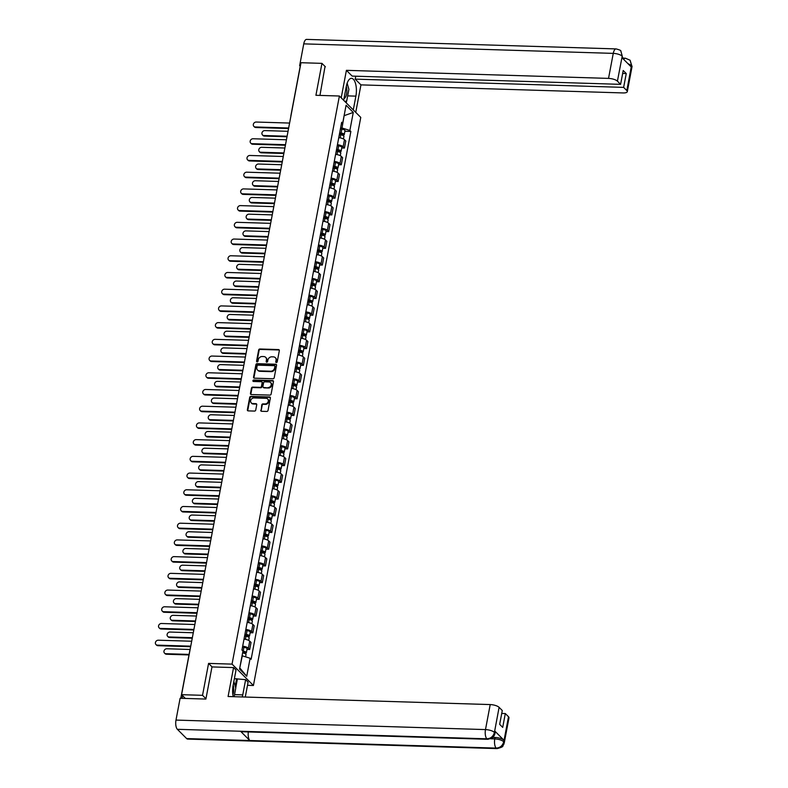 <?xml version="1.0" encoding="UTF-8"?>
<svg xmlns="http://www.w3.org/2000/svg" width="788" height="788" viewBox="0 0 788 788"><rect width="100%" height="100%" fill="white"/><g stroke="black" fill="none" stroke-linecap="round" stroke-linejoin="round"><path stroke-width="1.18" d="M276.352 362.539A0.798 0.68 -45 0 0 277.218 361.82L279.326 350.65A1.133 0.965 -45 0 0 278.499 349.567L259.892 348.995A1.133 0.965 -45 0 0 258.661 350.01L256.553 361.19A0.798 0.68 -45 0 0 258.001 361.229L258.267 359.781A3.625 3.083 -45 0 1 262.217 356.521L263.763 356.57A3.625 3.083 -45 0 1 265.694 357.368A3.625 3.083 -45 0 1 266.433 360.037L266.167 361.485A0.798 0.68 -45 0 0 267.605 361.525L267.881 360.077A3.625 3.083 -45 0 1 271.821 356.816L273.377 356.865A3.625 3.083 -45 0 1 275.298 357.663A3.625 3.083 -45 0 1 276.046 360.333L275.77 361.781A0.798 0.68 -45 0 0 276.352 362.539M260.749 410.213A1.133 0.965 -45 0 0 261.586 411.297L266.797 411.454A1.133 0.965 -45 0 0 268.028 410.44L270.373 398.029A1.133 0.965 -45 0 0 269.545 396.945L250.939 396.374A1.133 0.965 -45 0 0 249.707 397.388L247.363 409.799A1.133 0.965 -45 0 0 248.2 410.883L254.504 411.08A1.133 0.965 -45 0 0 255.736 410.055L256.74 404.746A1.133 0.965 -45 0 0 255.903 403.663L252.781 403.564A3.034 2.581 -45 0 1 253.844 397.94L266.088 398.314A3.034 2.581 -45 0 1 265.024 403.949L262.985 403.88A1.133 0.965 -45 0 0 261.754 404.904L261.173 410.637A1.133 0.965 -45 0 0 261.232 411.218M232.046 664.117L208.574 663.398L202.536 695.321L181.585 694.681L300.996 62.715L321.947 63.365L315.919 95.289L339.392 96.018L232.046 664.117L253.421 685.501L360.766 117.402L339.392 96.018M272.983 378.752A1.133 0.965 -45 0 0 274.214 377.728L276.558 365.317A1.133 0.965 -45 0 0 275.721 364.233L257.124 363.662A1.133 0.965 -45 0 0 255.893 364.686L253.549 377.097A1.133 0.965 -45 0 0 254.376 378.181L272.983 378.752M273.466 381.668L271.121 394.079A1.133 0.965 -45 0 1 269.89 395.103L251.293 394.532A1.133 0.965 -45 0 1 250.456 393.448L251.461 388.139A1.133 0.965 -45 0 1 252.692 387.115L260.237 387.351A1.133 0.965 -45 0 0 261.468 386.327L262.128 382.801A1.133 0.965 -45 0 0 261.301 381.717L253.441 381.481A0.798 0.68 -45 0 1 253.726 380.003L272.628 380.584A1.133 0.965 -45 0 1 273.466 381.668M247.491 685.314L253.421 685.501M202.536 695.321L205.963 698.749M181.585 694.681L185.347 698.434M291.008 115.619A2.305 0.758 10.7 0 1 290.939 115.363L300.11 66.832A2.305 0.758 10.7 0 1 300.258 66.616M325.365 66.783L321.947 63.365M337.431 144.716A5.309 1.743 10.7 0 1 343.144 146.755L344.484 139.683A5.309 1.743 -169.3 0 0 338.771 137.654M344.484 139.683L345.784 140.993L344.445 148.065L341.736 147.977M343.144 146.755L344.445 148.065M338.584 164.692L341.293 164.781L342.622 157.708L341.322 156.398A5.309 1.743 -169.3 0 0 335.609 154.369M334.27 161.432A5.309 1.743 10.7 0 1 339.983 163.471L341.293 164.781M335.422 181.407L338.131 181.496L339.47 174.424L338.16 173.114A5.309 1.743 -169.3 0 0 332.447 171.075M331.118 178.147A5.309 1.743 10.7 0 1 336.831 180.186L338.131 181.496M332.26 198.123L334.969 198.212L336.309 191.139L335.008 189.829A5.309 1.743 -169.3 0 0 329.295 187.79M327.956 194.863A5.309 1.743 10.7 0 1 333.669 196.901L334.969 198.212M329.108 214.838L331.817 214.927L333.147 207.855L331.846 206.545A5.309 1.743 -169.3 0 0 326.134 204.506M324.804 211.578A5.309 1.743 10.7 0 1 330.507 213.617L331.817 214.927M325.946 231.554L328.655 231.642L329.995 224.57L328.685 223.26A5.309 1.743 -169.3 0 0 322.981 221.221M321.642 228.293A5.309 1.743 10.7 0 1 327.355 230.332L328.655 231.642M322.784 248.269L325.503 248.358L326.833 241.286L325.533 239.976A5.309 1.743 -169.3 0 0 319.82 237.937M318.48 245.009A5.309 1.743 10.7 0 1 324.193 247.048L325.503 248.358M319.632 264.985L322.341 265.073L323.681 258.001L322.371 256.691A5.309 1.743 -169.3 0 0 316.658 254.652M315.328 261.724A5.309 1.743 10.7 0 1 321.041 263.763L322.341 265.073M316.471 281.7L319.179 281.789L320.519 274.716L319.219 273.406A5.309 1.743 -169.3 0 0 313.506 271.368M312.166 278.44A5.309 1.743 10.7 0 1 317.879 280.479L319.179 281.789M313.309 298.416L316.027 298.504L317.357 291.432L316.057 290.122A5.309 1.743 -169.3 0 0 310.344 288.083M309.004 295.155A5.309 1.743 10.7 0 1 314.717 297.194L316.027 298.504M310.157 315.131L312.866 315.21L314.205 308.147L312.895 306.837A5.309 1.743 -169.3 0 0 307.182 304.798M305.852 311.871A5.309 1.743 10.7 0 1 311.565 313.91L312.866 315.21M306.995 331.846L309.704 331.925L311.043 324.863L309.743 323.553A5.309 1.743 -169.3 0 0 304.03 321.514M302.69 328.586A5.309 1.743 10.7 0 1 308.404 330.625L309.704 331.925M303.833 348.562L306.552 348.641L307.881 341.568L306.581 340.268A5.309 1.743 -169.3 0 0 300.868 338.229M299.529 345.302A5.309 1.743 10.7 0 1 305.242 347.341L306.552 348.641M300.681 365.277L303.39 365.356L304.729 358.284L303.419 356.984A5.309 1.743 -169.3 0 0 297.706 354.945M296.377 362.017A5.309 1.743 10.7 0 1 302.09 364.056L303.39 365.356M297.519 381.993L300.228 382.072L301.568 374.999L300.267 373.699A5.309 1.743 -169.3 0 0 294.554 371.66M293.215 378.733A5.309 1.743 10.7 0 1 298.928 380.771L300.228 382.072M294.367 398.708L297.076 398.787L298.406 391.715L297.106 390.415A5.309 1.743 -169.3 0 0 291.393 388.376M290.053 395.448A5.309 1.743 10.7 0 1 295.766 397.487L297.076 398.787M291.205 415.424L293.914 415.503L295.254 408.43L293.944 407.13A5.309 1.743 -169.3 0 0 288.231 405.091M286.901 412.163A5.309 1.743 10.7 0 1 292.614 414.202L293.914 415.503M288.044 432.139L290.752 432.218L292.092 425.146L290.792 423.846A5.309 1.743 -169.3 0 0 285.079 421.807M283.739 428.879A5.309 1.743 10.7 0 1 289.452 430.918L290.752 432.218M284.892 448.855L287.6 448.933L288.93 441.861L287.63 440.561A5.309 1.743 -169.3 0 0 281.917 438.522M280.577 445.594A5.309 1.743 10.7 0 1 286.29 447.633L287.6 448.933M281.73 465.57L284.438 465.649L285.778 458.577L284.468 457.276A5.309 1.743 -169.3 0 0 278.755 455.237M277.425 462.31A5.309 1.743 10.7 0 1 283.138 464.349L284.438 465.649M278.568 482.286L281.277 482.364L282.616 475.292L281.316 473.992A5.309 1.743 -169.3 0 0 275.603 471.953M274.263 479.025A5.309 1.743 10.7 0 1 279.976 481.064L281.277 482.364M275.416 499.001L278.125 499.08L279.464 492.007L278.154 490.707A5.309 1.743 -169.3 0 0 272.441 488.668M271.111 495.741A5.309 1.743 10.7 0 1 276.815 497.78L278.125 499.08M272.254 515.716L274.963 515.795L276.302 508.723L274.992 507.423A5.309 1.743 -169.3 0 0 269.289 505.384M267.95 512.456A5.309 1.743 10.7 0 1 273.663 514.495L274.963 515.795M269.092 532.432L271.811 532.511L273.141 525.438L271.84 524.138A5.309 1.743 -169.3 0 0 266.127 522.099M264.788 529.172A5.309 1.743 10.7 0 1 270.501 531.21L271.811 532.511M265.94 549.147L268.649 549.226L269.989 542.154L268.678 540.854A5.309 1.743 -169.3 0 0 262.965 538.815M261.636 545.887A5.309 1.743 10.7 0 1 267.349 547.926L268.649 549.226M262.778 565.863L265.487 565.942L266.827 558.869L265.526 557.569A5.309 1.743 -169.3 0 0 259.813 555.53M258.474 562.602A5.309 1.743 10.7 0 1 264.187 564.641L265.487 565.942M259.616 582.578L262.335 582.657L263.665 575.585L262.365 574.285A5.309 1.743 -169.3 0 0 256.652 572.246M255.312 579.318A5.309 1.743 10.7 0 1 261.025 581.357L262.335 582.657M256.464 599.294L259.173 599.372L260.513 592.3L259.203 591A5.309 1.743 -169.3 0 0 253.49 588.961M252.16 596.033A5.309 1.743 10.7 0 1 257.873 598.072L259.173 599.372M253.303 616.009L256.011 616.088L257.351 609.016L256.051 607.715A5.309 1.743 -169.3 0 0 250.338 605.676M248.998 612.749A5.309 1.743 10.7 0 1 254.711 614.788L256.011 616.088M250.141 632.725L252.859 632.803L254.189 625.731L252.889 624.431A5.309 1.743 -169.3 0 0 247.176 622.392M245.836 629.464A5.309 1.743 10.7 0 1 251.549 631.503L252.859 632.803M246.989 649.44L249.697 649.519L251.037 642.447L249.727 641.146A5.309 1.743 -169.3 0 0 244.014 639.107M242.684 646.18A5.309 1.743 10.7 0 1 248.397 648.219L249.697 649.519M340.603 127.961L342.022 128.001L344.149 115.481M344.12 115.678L353.27 112.438L349.862 130.444L342.022 128.001M341.322 124.12L342.681 123.253L346.08 105.257L353.27 112.438M239.759 667.948L242.29 655.823L250.131 658.256L251.136 659.26L350.867 131.448L349.862 130.444M250.131 658.256L246.733 676.262L239.552 669.071L242.95 651.075L241.946 650.07L341.677 122.248L342.681 123.253M208.574 663.398L212.1 666.924M242.596 652.966L242.054 655.813M344.898 131.261L350.867 131.448M239.956 668.145L246.733 676.262M276.204 362.51A0.798 0.68 -45 0 1 276.204 362.204L276.47 360.756A3.625 3.083 -45 0 0 275.731 358.097A3.625 3.083 -45 0 0 275.505 357.89M265.891 357.594A3.625 3.083 -45 0 1 266.117 357.801A3.625 3.083 -45 0 1 266.866 360.461L266.59 361.909A0.798 0.68 -45 0 0 266.6 362.214M279.267 350.069A1.133 0.965 -45 0 0 278.922 349.99L260.326 349.419A1.133 0.965 -45 0 0 259.094 350.433L256.977 361.613A0.798 0.68 -45 0 0 256.986 361.919M276.499 364.736A1.133 0.965 -45 0 0 276.155 364.657L257.548 364.086A1.133 0.965 -45 0 0 256.317 365.11L253.972 377.521A1.133 0.965 -45 0 0 254.031 378.102M274.894 366.43A0.798 0.68 -45 0 0 274.313 365.671L257.981 365.169A0.798 0.68 -45 0 0 257.115 365.888L256.829 367.405A3.625 3.083 -45 0 0 257.577 370.074A3.625 3.083 -45 0 0 259.498 370.872L270.658 371.217A3.625 3.083 -45 0 0 274.608 367.957L274.894 366.43L275.317 366.853A0.798 0.68 -45 0 0 274.884 366.125M257.804 370.271A3.625 3.083 -45 0 0 258.001 370.498A3.625 3.083 -45 0 0 259.932 371.306L259.498 370.872M275.317 366.853L275.032 368.38A3.625 3.083 -45 0 1 271.092 371.65L259.932 371.306M262.069 382.229A1.133 0.965 -45 0 1 262.562 383.234L261.892 386.76A1.133 0.965 -45 0 1 260.661 387.775L253.115 387.548A1.133 0.965 -45 0 0 251.884 388.563L250.879 393.872A1.133 0.965 -45 0 0 250.939 394.453M273.406 381.096A1.133 0.965 -45 0 0 273.062 381.018L254.15 380.437A0.798 0.68 -45 0 0 253.293 381.461M268.058 387.588A3.034 2.581 -45 0 0 269.122 381.963L264.807 381.825A1.133 0.965 -45 0 0 263.576 382.85L262.916 386.376A1.133 0.965 -45 0 0 263.744 387.46L268.491 388.011A3.034 2.581 -45 0 0 270.934 382.86M263.399 387.381A1.133 0.965 -45 0 0 264.177 387.883L263.744 387.46M268.491 388.011L264.177 387.883M267.9 399.221A3.034 2.581 -45 0 1 265.448 404.372L263.409 404.313A1.133 0.965 -45 0 0 262.177 405.327L261.173 410.637M251.392 403.092A3.034 2.581 -45 0 0 253.204 403.998L252.781 403.564M256.681 404.165A1.133 0.965 -45 0 0 256.336 404.096L253.204 403.998M270.314 397.447A1.133 0.965 -45 0 0 269.969 397.369L251.372 396.797A1.133 0.965 -45 0 0 250.141 397.822L247.796 410.233A1.133 0.965 -45 0 0 247.856 410.804M339.332 134.64L340.761 134.827A2.886 0.946 10.7 0 1 343.932 136.373L343.44 138.964M339.589 133.31L342.8 134.275L341.854 135.034M288.044 131.31L264.768 130.591A2.65 2.265 -45 0 0 263.832 135.516L287.108 136.235M339.677 132.817L341.106 133.005A2.886 0.946 10.7 0 1 344.277 134.551A2.886 0.946 10.7 0 1 342.514 135.083L342.484 135.231M340.406 128.966L341.834 129.143A2.886 0.946 10.7 0 1 345.006 130.69L344.277 134.551M287.009 136.767L264.394 136.078A2.65 2.265 135 0 1 262.975 135.487L262.424 134.935M342.11 133.724L342.514 135.083M288.566 128.533L255.844 127.518A2.65 2.265 135 0 1 254.425 126.937L253.874 126.376A2.65 2.265 -45 0 0 255.282 126.967L288.664 127.991M289.6 123.066L256.218 122.041A2.65 2.265 -45 0 0 253.874 126.376M336.18 151.355L337.599 151.542A2.886 0.946 10.7 0 1 340.771 153.089L340.278 155.679M336.427 150.025L339.648 150.991L338.702 151.749M284.882 148.026L261.606 147.307A2.65 2.265 -45 0 0 260.68 152.232L283.946 152.951M336.525 149.533L337.944 149.72A2.886 0.946 10.7 0 1 341.115 151.266A2.886 0.946 10.7 0 1 339.352 151.798L339.323 151.946M337.254 145.681L338.673 145.859A2.886 0.946 10.7 0 1 341.844 147.405L341.115 151.266M283.847 153.483L261.232 152.793A2.65 2.265 135 0 1 259.823 152.202L259.262 151.651M338.948 150.439L339.352 151.798M333.019 168.071L334.437 168.258A2.886 0.946 10.7 0 1 337.619 169.804L337.126 172.395M333.275 166.741L336.486 167.696L335.54 168.465M281.72 164.741L258.444 164.022A2.65 2.265 -45 0 0 257.518 168.947L280.794 169.666M333.363 166.248L334.782 166.435A2.886 0.946 10.7 0 1 337.963 167.982A2.886 0.946 10.7 0 1 336.19 168.514L336.161 168.662M334.092 162.397L335.511 162.574A2.886 0.946 10.7 0 1 338.692 164.121L337.963 167.982M280.686 170.198L258.07 169.509A2.65 2.265 135 0 1 256.661 168.918L256.11 168.366M335.786 167.154L336.19 168.514M347.666 95.88L355.89 96.136A12.982 5.309 91.8 0 0 351.478 78.347A12.982 5.309 91.8 0 0 346.267 86.513L343.666 100.293M355.89 96.136L353.29 109.916M355.743 112.369L360.943 84.877L355.191 79.125L623.633 87.379L626.824 90.571L631.533 65.345L631.168 66.891L621.978 57.691L622.234 56.046L617.418 81.154A6.925 2.265 -169.3 0 0 608.533 78.396L613.261 53.377L303.754 43.862L299.637 65.67L300.435 65.69M355.743 76.2L355.191 79.125M622.658 73.451L626.253 73.56L623.21 70.526L620.599 84.346L352.157 76.091L346.405 70.339L608.533 78.396M341.214 97.83L346.405 70.339M360.943 84.877L623.072 92.935A6.925 2.265 -169.3 0 0 627.307 91.654A6.925 2.265 -169.3 0 0 626.824 90.571M303.754 43.862A7.102 2.906 -88.2 0 1 306.601 39.4L616.108 48.915A7.102 2.906 -88.2 0 0 613.261 53.377A6.925 2.265 10.7 0 1 622.146 56.135M300.317 66.35L299.637 65.67M620.599 84.346L617.418 81.154M626.253 73.56L623.633 87.379M325.04 66.448L319.958 95.417M347.597 84.897A12.982 5.309 91.8 0 0 347.173 83.134M346.621 100.923L346.257 102.873M345.568 102.194L345.755 101.228M627.888 63.601L631.444 65.443M623.712 59.435A7.102 2.906 -88.2 0 1 625.406 58.214L630.095 60.233L631.533 65.335M616.108 48.915C619.447 49.811 621.013 50.481 620.806 50.934L622.234 56.046M487.88 739.302A7.102 2.906 -88.2 0 1 486.876 738.809C490.796 738.553 493.298 736.475 494.381 732.564L494.962 733.549L494.322 735.45C492.431 736.613 496.312 737.036 487.88 739.302L241.542 731.727A7.102 2.906 -88.2 0 1 240.537 731.244L177.369 729.304A7.102 2.906 -88.2 0 1 175.99 720.084L180.107 698.276L205.895 699.064L211.972 666.924L233.553 667.584L236.016 670.046L233.14 685.264A12.982 5.309 91.8 0 0 233.209 696.671M242.271 696.956A12.982 5.309 91.8 0 0 242.753 694.888L245.629 679.67L248.092 682.132L245.275 697.045M233.553 667.584L228.087 696.513L490.215 704.57A6.925 2.265 10.7 0 1 499.099 707.338L502.281 710.52L499.671 724.339L502.705 727.383L505.315 713.554L508.506 716.745A6.925 2.265 10.7 0 1 508.989 717.838L504.261 742.857A6.925 2.265 -169.3 0 0 503.778 741.764L508.506 716.745M234.381 678.655L245.629 679.67M504.261 742.857L503.621 744.768C501.739 745.911 505.6 746.335 497.179 748.6L187.672 739.085A7.102 2.906 -88.2 0 1 186.648 738.583L249.816 740.523A7.102 2.906 -88.2 0 1 248.348 731.934M177.369 729.304L186.648 738.583M175.99 720.084L485.487 729.59A7.102 2.906 -88.2 0 0 486.876 738.819L240.537 731.244L249.816 740.523L496.154 748.098C500.065 747.851 502.577 745.773 503.68 741.863L503.778 741.764M492.894 737.381L495.061 737.45A6.925 2.265 10.7 0 1 503.946 740.208L494.756 731.018A6.925 2.265 10.7 0 1 495.238 732.111L494.962 733.549M505.315 713.554L501.729 713.445M237.316 679.414L235.72 687.875M235.218 686.2L236.627 678.724M347.114 83.282L348.907 89.32L346.72 100.884L344.898 101.524M344.001 98.549A7.506 3.063 91.8 0 0 346.592 93.88A7.506 3.063 91.8 0 0 346.306 86.325M233.839 681.551L235.77 688.062L234.144 696.7M232.874 694.77A7.506 3.063 91.8 0 0 233.169 685.077M285.404 145.248L252.682 144.234A2.65 2.265 135 0 1 251.273 143.652L250.712 143.091A2.65 2.265 -45 0 0 252.121 143.682L285.512 144.706M286.438 139.781L253.056 138.757A2.65 2.265 -45 0 0 250.712 143.091M282.252 161.964L249.52 160.949A2.65 2.265 135 0 1 248.112 160.368L247.55 159.806A2.65 2.265 -45 0 0 248.969 160.397L282.35 161.422M283.276 156.497L249.894 155.472A2.65 2.265 -45 0 0 247.55 159.806M329.857 184.786L331.285 184.973A2.886 0.946 10.7 0 1 334.457 186.52L333.964 189.11M330.113 183.456L333.324 184.412L332.378 185.18M278.568 181.457L255.292 180.738A2.65 2.265 -45 0 0 254.357 185.663L277.632 186.382M330.202 182.964L331.63 183.151A2.886 0.946 10.7 0 1 334.801 184.697A2.886 0.946 10.7 0 1 333.038 185.229L333.009 185.377M330.93 179.112L332.359 179.29A2.886 0.946 10.7 0 1 335.53 180.836L334.801 184.697M277.534 186.914L254.918 186.224A2.65 2.265 135 0 1 253.5 185.633L252.948 185.082M332.635 183.87L333.038 185.229M326.705 201.501L328.123 201.689A2.886 0.946 10.7 0 1 331.295 203.235L330.812 205.826M326.951 200.172L330.172 201.127L329.226 201.895M275.406 198.172L252.13 197.453A2.65 2.265 -45 0 0 251.205 202.378L274.47 203.097M327.05 199.679L328.468 199.866A2.886 0.946 10.7 0 1 331.64 201.413A2.886 0.946 10.7 0 1 329.876 201.945L329.847 202.092M327.778 195.828L329.197 196.005A2.886 0.946 10.7 0 1 332.369 197.552L331.64 201.413M274.372 203.629L251.756 202.94A2.65 2.265 135 0 1 250.348 202.349L249.786 201.797M329.473 200.585L329.876 201.945M323.543 218.217L324.961 218.404A2.886 0.946 10.7 0 1 328.143 219.951L327.65 222.541M323.799 216.887L327.01 217.843L326.065 218.611M272.244 214.888L248.978 214.169A2.65 2.265 -45 0 0 248.043 219.094L271.318 219.813M323.888 216.395L325.306 216.582A2.886 0.946 10.7 0 1 328.488 218.128A2.886 0.946 10.7 0 1 326.715 218.66L326.685 218.808M324.617 212.543L326.035 212.721A2.886 0.946 10.7 0 1 329.217 214.267L328.488 218.128M271.22 220.344L248.594 219.655A2.65 2.265 135 0 1 247.186 219.064L246.634 218.512M326.311 217.301L326.715 218.66M279.09 178.669L246.368 177.664A2.65 2.265 135 0 1 244.95 177.083L244.398 176.522A2.65 2.265 -45 0 0 245.807 177.113L279.188 178.137M280.124 173.212L246.743 172.188A2.65 2.265 -45 0 0 244.398 176.522M275.928 195.385L243.206 194.38A2.65 2.265 135 0 1 241.798 193.799L241.236 193.237A2.65 2.265 -45 0 0 242.645 193.828L276.036 194.853M276.962 189.928L243.581 188.903A2.65 2.265 -45 0 0 241.236 193.237M272.776 212.1L240.044 211.095A2.65 2.265 135 0 1 238.636 210.514L238.084 209.953A2.65 2.265 -45 0 0 239.493 210.544L272.875 211.568M273.8 206.643L240.419 205.609A2.65 2.265 -45 0 0 238.084 209.953M320.391 234.932L321.809 235.119A2.886 0.946 10.7 0 1 324.981 236.666L324.489 239.256M320.637 233.603L323.848 234.558L322.903 235.326M269.092 231.593L245.817 230.884A2.65 2.265 -45 0 0 244.881 235.809L268.156 236.528M320.726 233.11L322.154 233.297A2.886 0.946 10.7 0 1 325.326 234.844A2.886 0.946 10.7 0 1 323.563 235.376L323.533 235.523M321.455 229.259L322.883 229.436A2.886 0.946 10.7 0 1 326.055 230.982L325.326 234.844M268.058 237.06L245.442 236.37A2.65 2.265 135 0 1 244.024 235.779L243.472 235.228M323.159 234.016L323.563 235.376M269.614 228.816L236.892 227.811A2.65 2.265 135 0 1 235.474 227.23L234.922 226.668A2.65 2.265 -45 0 0 236.331 227.259L269.713 228.284M270.648 223.359L237.267 222.324A2.65 2.265 -45 0 0 234.922 226.668M317.229 251.648L318.647 251.835A2.886 0.946 10.7 0 1 321.819 253.381L321.337 255.972M317.475 250.318L320.696 251.273L319.751 252.042M265.93 248.309L242.655 247.599A2.65 2.265 -45 0 0 241.729 252.524L265.004 253.244M317.574 249.826L318.992 250.013A2.886 0.946 10.7 0 1 322.164 251.559A2.886 0.946 10.7 0 1 320.401 252.091L320.371 252.239M318.303 245.974L319.721 246.151A2.886 0.946 10.7 0 1 322.893 247.698L322.164 251.559M264.896 253.775L242.28 253.086A2.65 2.265 135 0 1 240.872 252.495L240.31 251.943M319.997 250.732L320.401 252.091M266.452 245.531L233.731 244.526A2.65 2.265 135 0 1 232.322 243.945L231.761 243.384A2.65 2.265 -45 0 0 233.179 243.975L266.561 244.999M267.487 240.074L234.105 239.04A2.65 2.265 -45 0 0 231.761 243.384M314.067 268.363L315.486 268.55A2.886 0.946 10.7 0 1 318.667 270.097L318.175 272.687M314.323 267.034L317.534 267.989L316.589 268.757M262.768 265.024L239.503 264.315A2.65 2.265 -45 0 0 238.567 269.24L261.843 269.959M314.412 266.541L315.83 266.728A2.886 0.946 10.7 0 1 319.012 268.275A2.886 0.946 10.7 0 1 317.239 268.806L317.219 268.954M315.141 262.69L316.559 262.867A2.886 0.946 10.7 0 1 319.741 264.413L319.012 268.275M261.744 270.491L239.119 269.801A2.65 2.265 135 0 1 237.71 269.21L237.158 268.659M316.835 267.447L317.239 268.806M263.3 262.246L230.569 261.242A2.65 2.265 135 0 1 229.16 260.661L228.609 260.099A2.65 2.265 -45 0 0 230.017 260.69L263.399 261.714M264.335 256.789L230.943 255.755A2.65 2.265 -45 0 0 228.609 260.099M310.915 285.079L312.334 285.266A2.886 0.946 10.7 0 1 315.505 286.812L315.013 289.403M311.161 283.749L314.373 284.704L313.427 285.473M259.616 281.74L236.341 281.03A2.65 2.265 -45 0 0 235.405 285.955L258.681 286.674M311.26 283.256L312.678 283.444A2.886 0.946 10.7 0 1 315.85 284.99A2.886 0.946 10.7 0 1 314.087 285.522L314.057 285.67M311.989 279.405L313.407 279.582A2.886 0.946 10.7 0 1 316.579 281.129L315.85 284.99M258.582 287.206L235.967 286.517A2.65 2.265 135 0 1 234.558 285.926L233.997 285.374M313.683 284.163L314.087 285.522M260.139 278.962L227.417 277.957A2.65 2.265 135 0 1 225.998 277.376L225.447 276.815A2.65 2.265 -45 0 0 226.855 277.406L260.237 278.43M261.173 273.505L227.791 272.471A2.65 2.265 -45 0 0 225.447 276.815M307.753 301.794L309.172 301.981A2.886 0.946 10.7 0 1 312.344 303.528L311.861 306.118M308 300.464L311.221 301.42L310.275 302.188M256.455 298.455L233.179 297.746A2.65 2.265 -45 0 0 232.253 302.671L255.529 303.39M308.098 299.972L309.517 300.159A2.886 0.946 10.7 0 1 312.688 301.706A2.886 0.946 10.7 0 1 310.925 302.237L310.896 302.385M308.827 296.121L310.245 296.298A2.886 0.946 10.7 0 1 313.417 297.844L312.688 301.706M255.42 303.922L232.805 303.232A2.65 2.265 135 0 1 231.396 302.641L230.835 302.08M310.521 300.878L310.925 302.237M304.592 318.51L306.02 318.697A2.886 0.946 10.7 0 1 309.191 320.233L308.699 322.834M304.848 317.18L308.059 318.135L307.113 318.904M253.293 315.17L230.027 314.461A2.65 2.265 -45 0 0 229.091 319.386L252.367 320.105M304.936 316.687L306.365 316.875A2.886 0.946 10.7 0 1 309.536 318.421A2.886 0.946 10.7 0 1 307.763 318.953L307.744 319.101M305.665 312.836L307.084 313.013A2.886 0.946 10.7 0 1 310.265 314.56L309.536 318.421M252.268 320.637L229.653 319.948A2.65 2.265 135 0 1 228.234 319.357L227.683 318.795M307.359 317.594L307.763 318.953M301.44 335.225L302.858 335.412A2.886 0.946 10.7 0 1 306.03 336.949L305.537 339.549M301.686 333.895L304.897 334.851L303.961 335.619M250.141 331.886L226.865 331.177A2.65 2.265 -45 0 0 225.929 336.102L249.205 336.821M301.784 333.403L303.203 333.59A2.886 0.946 10.7 0 1 306.374 335.136A2.886 0.946 10.7 0 1 304.611 335.668L304.582 335.816M302.513 329.551L303.932 329.729A2.886 0.946 10.7 0 1 307.103 331.275L306.374 335.136M249.107 337.353L226.491 336.663A2.65 2.265 135 0 1 225.082 336.072L224.521 335.511M304.207 334.309L304.611 335.668M298.278 351.94L299.696 352.118A2.886 0.946 10.7 0 1 302.868 353.664L302.385 356.265M298.534 350.611L301.745 351.566L300.799 352.334M246.979 348.601L223.703 347.892A2.65 2.265 -45 0 0 222.777 352.817L246.053 353.536M298.622 350.118L300.041 350.305A2.886 0.946 10.7 0 1 303.213 351.852A2.886 0.946 10.7 0 1 301.449 352.384L301.42 352.531M299.351 346.267L300.77 346.444A2.886 0.946 10.7 0 1 303.941 347.991L303.213 351.852M245.945 354.068L223.329 353.379A2.65 2.265 135 0 1 221.921 352.788L221.369 352.226M301.046 351.024L301.449 352.384M295.116 368.656L296.544 368.833A2.886 0.946 10.7 0 1 299.716 370.38L299.223 372.98M295.372 367.326L298.583 368.282L297.637 369.05M243.827 365.317L220.551 364.608A2.65 2.265 -45 0 0 219.616 369.533L242.891 370.252M295.461 366.834L296.889 367.021A2.886 0.946 10.7 0 1 300.061 368.557A2.886 0.946 10.7 0 1 298.288 369.099L298.268 369.247M296.19 362.982L297.618 363.16A2.886 0.946 10.7 0 1 300.789 364.706L300.061 368.557M242.793 370.784L220.177 370.084A2.65 2.265 135 0 1 218.759 369.503L218.207 368.942M297.884 367.74L298.288 369.099M291.964 385.371L293.382 385.549A2.886 0.946 10.7 0 1 296.554 387.095L296.061 389.696M292.21 384.042L295.421 384.997L294.485 385.765M240.665 382.032L217.389 381.323A2.65 2.265 -45 0 0 216.464 386.248L239.729 386.967M292.309 383.549L293.727 383.736A2.886 0.946 10.7 0 1 296.899 385.273A2.886 0.946 10.7 0 1 295.136 385.815L295.106 385.962M293.038 379.698L294.456 379.875A2.886 0.946 10.7 0 1 297.628 381.422L296.899 385.273M239.631 387.499L217.015 386.8A2.65 2.265 135 0 1 215.607 386.219L215.045 385.657M294.732 384.455L295.136 385.815M256.977 295.677L224.255 294.673A2.65 2.265 135 0 1 222.846 294.091L222.285 293.53A2.65 2.265 -45 0 0 223.703 294.121L257.085 295.145M258.011 290.22L224.629 289.186A2.65 2.265 -45 0 0 222.285 293.53M253.825 312.393L221.093 311.388A2.65 2.265 135 0 1 219.685 310.807L219.133 310.245A2.65 2.265 -45 0 0 220.542 310.836L253.923 311.861M254.859 306.936L221.477 305.902A2.65 2.265 -45 0 0 219.133 310.245M250.663 329.108L217.941 328.103A2.65 2.265 135 0 1 216.523 327.512L215.971 326.961A2.65 2.265 -45 0 0 217.38 327.552L250.761 328.576M251.697 323.641L218.315 322.617A2.65 2.265 -45 0 0 215.971 326.961M247.501 345.824L214.779 344.819A2.65 2.265 135 0 1 213.371 344.228L212.809 343.676A2.65 2.265 -45 0 0 214.228 344.267L247.609 345.292M248.535 340.357L215.154 339.332A2.65 2.265 -45 0 0 212.809 343.676M244.349 362.539L211.617 361.534A2.65 2.265 135 0 1 210.209 360.943L209.657 360.392A2.65 2.265 -45 0 0 211.066 360.983L244.447 362.007M245.383 357.072L212.002 356.048A2.65 2.265 -45 0 0 209.657 360.392M241.187 379.255L208.465 378.25A2.65 2.265 135 0 1 207.047 377.659L206.495 377.107A2.65 2.265 -45 0 0 207.904 377.698L241.286 378.723M242.221 373.788L208.84 372.763A2.65 2.265 -45 0 0 206.495 377.107M288.802 402.087L290.22 402.264A2.886 0.946 10.7 0 1 293.402 403.811L292.909 406.411M289.058 400.757L292.269 401.713L291.324 402.481M237.503 398.748L214.228 398.038A2.65 2.265 -45 0 0 213.302 402.964L236.577 403.683M289.147 400.265L290.565 400.442A2.886 0.946 10.7 0 1 293.737 401.988A2.886 0.946 10.7 0 1 291.974 402.53L291.944 402.668M289.876 396.403L291.294 396.591A2.886 0.946 10.7 0 1 294.466 398.137L293.737 401.988M236.469 404.214L213.853 403.515A2.65 2.265 135 0 1 212.445 402.934L211.893 402.373M291.57 401.171L291.974 402.53M238.035 395.97L205.304 394.965A2.65 2.265 135 0 1 203.895 394.374L203.334 393.823A2.65 2.265 -45 0 0 204.752 394.414L238.134 395.438M239.059 390.503L205.678 389.479A2.65 2.265 -45 0 0 203.334 393.823M285.64 418.802L287.068 418.98A2.886 0.946 10.7 0 1 290.24 420.526L289.748 423.126M285.896 417.473L289.107 418.428L288.162 419.196M234.351 415.463L211.076 414.754A2.65 2.265 -45 0 0 210.14 419.679L233.415 420.398M285.985 416.98L287.413 417.157A2.886 0.946 10.7 0 1 290.585 418.704A2.886 0.946 10.7 0 1 288.822 419.246L288.792 419.383M286.714 413.119L288.142 413.306A2.886 0.946 10.7 0 1 291.314 414.852L290.585 418.704M233.317 420.93L210.701 420.231A2.65 2.265 135 0 1 209.283 419.649L208.731 419.088M288.418 417.886L288.822 419.246M234.873 412.685L202.152 411.681A2.65 2.265 135 0 1 200.733 411.09L200.182 410.538A2.65 2.265 -45 0 0 201.59 411.129L234.972 412.154M235.907 407.219L202.526 406.194A2.65 2.265 -45 0 0 200.182 410.538M282.488 435.518L283.907 435.695A2.886 0.946 10.7 0 1 287.078 437.241L286.586 439.842M282.734 434.188L285.955 435.143L285.01 435.912M231.189 432.179L207.914 431.469A2.65 2.265 -45 0 0 206.988 436.394L230.254 437.113M282.833 433.695L284.251 433.873A2.886 0.946 10.7 0 1 287.423 435.419A2.886 0.946 10.7 0 1 285.66 435.961L285.63 436.099M283.562 429.834L284.98 430.021A2.886 0.946 10.7 0 1 288.152 431.568L287.423 435.419M230.155 437.645L207.539 436.946A2.65 2.265 135 0 1 206.131 436.365L205.569 435.803M285.256 434.592L285.66 435.961M231.711 429.401L198.99 428.396A2.65 2.265 135 0 1 197.581 427.805L197.02 427.254A2.65 2.265 -45 0 0 198.428 427.845L231.82 428.869M232.746 423.934L199.364 422.91A2.65 2.265 -45 0 0 197.02 427.254M279.326 452.233L280.745 452.411A2.886 0.946 10.7 0 1 283.926 453.957L283.434 456.557M279.582 450.903L282.793 451.859L281.848 452.627M228.028 448.894L204.752 448.185A2.65 2.265 -45 0 0 203.826 453.11L227.102 453.829M279.671 450.411L281.089 450.588A2.886 0.946 10.7 0 1 284.271 452.135A2.886 0.946 10.7 0 1 282.498 452.676L282.468 452.814M280.4 446.55L281.818 446.737A2.886 0.946 10.7 0 1 285 448.283L284.271 452.135M226.993 454.361L204.378 453.661A2.65 2.265 135 0 1 202.969 453.08L202.417 452.519M282.094 451.307L282.498 452.676M228.559 446.116L195.828 445.112A2.65 2.265 135 0 1 194.419 444.521L193.858 443.969A2.65 2.265 -45 0 0 195.276 444.56L228.658 445.584M229.584 440.65L196.202 439.625A2.65 2.265 -45 0 0 193.858 443.969M276.164 468.949L277.593 469.126A2.886 0.946 10.7 0 1 280.764 470.672L280.272 473.273M276.421 467.619L279.632 468.574L278.686 469.343M224.876 465.609L201.6 464.89A2.65 2.265 -45 0 0 200.664 469.825L223.94 470.544M276.509 467.126L277.937 467.304A2.886 0.946 10.7 0 1 281.109 468.85A2.886 0.946 10.7 0 1 279.346 469.382L279.316 469.53M277.238 463.265L278.666 463.452A2.886 0.946 10.7 0 1 281.838 464.999L281.109 468.85M223.841 471.076L201.226 470.377A2.65 2.265 135 0 1 199.807 469.796L199.256 469.234M278.942 468.023L279.346 469.382M225.398 462.832L192.676 461.827A2.65 2.265 135 0 1 191.257 461.236L190.706 460.684A2.65 2.265 -45 0 0 192.114 461.266L225.496 462.3M226.432 457.365L193.05 456.341A2.65 2.265 -45 0 0 190.706 460.684M273.012 485.664L274.431 485.841A2.886 0.946 10.7 0 1 277.603 487.388L277.12 489.988M273.259 484.334L276.48 485.29L275.534 486.058M221.714 482.325L198.438 481.606A2.65 2.265 -45 0 0 197.512 486.541L220.778 487.25M273.357 483.842L274.776 484.019A2.886 0.946 10.7 0 1 277.947 485.566A2.886 0.946 10.7 0 1 276.184 486.097L276.155 486.245M274.086 479.981L275.505 480.168A2.886 0.946 10.7 0 1 278.676 481.714L277.947 485.566M220.679 487.792L198.064 487.092A2.65 2.265 135 0 1 196.655 486.511L196.094 485.95M275.78 484.738L276.184 486.097M222.236 479.547L189.514 478.543A2.65 2.265 135 0 1 188.105 477.952L187.544 477.4A2.65 2.265 -45 0 0 188.962 477.981L222.344 479.015M223.27 474.081L189.888 473.056A2.65 2.265 -45 0 0 187.544 477.4M269.851 502.38L271.269 502.557A2.886 0.946 10.7 0 1 274.451 504.103L273.958 506.704M270.107 501.05L273.318 502.005L272.372 502.774M218.552 499.04L195.286 498.321A2.65 2.265 -45 0 0 194.35 503.256L217.626 503.965M270.195 500.557L271.614 500.735A2.886 0.946 10.7 0 1 274.795 502.281A2.886 0.946 10.7 0 1 273.022 502.813L272.993 502.961M270.924 496.696L272.343 496.883A2.886 0.946 10.7 0 1 275.524 498.43L274.795 502.281M217.527 504.507L194.902 503.808A2.65 2.265 135 0 1 193.493 503.227L192.942 502.665M272.618 501.454L273.022 502.813M219.084 496.263L186.352 495.258A2.65 2.265 135 0 1 184.944 494.667L184.392 494.115A2.65 2.265 -45 0 0 185.801 494.697L219.182 495.731M220.108 490.796L186.726 489.772A2.65 2.265 -45 0 0 184.392 494.115M266.699 519.095L268.117 519.272A2.886 0.946 10.7 0 1 271.289 520.819L270.796 523.409M266.945 517.765L270.156 518.721L269.21 519.489M215.4 515.756L192.124 515.037A2.65 2.265 -45 0 0 191.189 519.972L214.464 520.681M267.034 517.273L268.462 517.45A2.886 0.946 10.7 0 1 271.633 518.996A2.886 0.946 10.7 0 1 269.87 519.528L269.841 519.676M267.762 513.412L269.191 513.599A2.886 0.946 10.7 0 1 272.362 515.145L271.633 518.996M214.366 521.223L191.75 520.523A2.65 2.265 135 0 1 190.332 519.942L189.78 519.381M269.466 518.169L269.87 519.528M215.922 512.978L183.2 511.973A2.65 2.265 135 0 1 181.782 511.382L181.23 510.831A2.65 2.265 -45 0 0 182.639 511.412L216.02 512.446M216.956 507.511L183.574 506.487A2.65 2.265 -45 0 0 181.23 510.831M263.537 535.81L264.955 535.988A2.886 0.946 10.7 0 1 268.127 537.534L267.644 540.125M263.783 534.481L267.004 535.436L266.058 536.204M212.238 532.471L188.962 531.752A2.65 2.265 -45 0 0 188.036 536.687L211.312 537.396M263.881 533.988L265.3 534.165A2.886 0.946 10.7 0 1 268.472 535.712A2.886 0.946 10.7 0 1 266.708 536.244L266.679 536.392M264.61 530.127L266.029 530.314A2.886 0.946 10.7 0 1 269.201 531.861L268.472 535.712M211.204 537.938L188.588 537.239A2.65 2.265 135 0 1 187.18 536.658L186.618 536.096M266.305 534.885L266.708 536.244M212.76 529.694L180.038 528.689A2.65 2.265 135 0 1 178.63 528.098L178.068 527.546A2.65 2.265 -45 0 0 179.487 528.127L212.868 529.162M213.794 524.227L180.413 523.202A2.65 2.265 -45 0 0 178.068 527.546M260.375 552.526L261.803 552.703A2.886 0.946 10.7 0 1 264.975 554.25L264.482 556.84M260.631 551.196L263.842 552.152L262.896 552.92M209.076 549.187L185.81 548.468A2.65 2.265 -45 0 0 184.875 553.403L208.15 554.112M260.72 550.704L262.138 550.881A2.886 0.946 10.7 0 1 265.32 552.427A2.886 0.946 10.7 0 1 263.547 552.959L263.527 553.107M261.449 546.842L262.867 547.03A2.886 0.946 10.7 0 1 266.049 548.576L265.32 552.427M208.052 554.654L185.426 553.954A2.65 2.265 135 0 1 184.018 553.373L183.466 552.812M263.143 551.6L263.547 552.959M209.608 546.409L176.876 545.404A2.65 2.265 135 0 1 175.468 544.813L174.916 544.262A2.65 2.265 -45 0 0 176.325 544.843L209.707 545.877M210.642 540.942L177.251 539.918A2.65 2.265 -45 0 0 174.916 544.262M257.223 569.241L258.641 569.419A2.886 0.946 10.7 0 1 261.813 570.965L261.32 573.556M257.469 567.912L260.68 568.867L259.735 569.635M205.924 565.902L182.649 565.183A2.65 2.265 -45 0 0 181.713 570.118L204.988 570.827M257.568 567.419L258.986 567.596A2.886 0.946 10.7 0 1 262.158 569.143A2.886 0.946 10.7 0 1 260.395 569.675L260.365 569.822M258.297 563.558L259.715 563.745A2.886 0.946 10.7 0 1 262.887 565.291L262.158 569.143M204.89 571.369L182.274 570.67A2.65 2.265 135 0 1 180.866 570.088L180.304 569.527M259.991 568.315L260.395 569.675M206.446 563.125L173.724 562.12A2.65 2.265 135 0 1 172.306 561.529L171.754 560.977A2.65 2.265 -45 0 0 173.163 561.558L206.545 562.593M207.48 557.658L174.099 556.633A2.65 2.265 -45 0 0 171.754 560.977M254.061 585.957L255.479 586.134A2.886 0.946 10.7 0 1 258.651 587.681L258.168 590.271M254.307 584.627L257.528 585.582L256.583 586.351M202.762 582.618L179.487 581.899A2.65 2.265 -45 0 0 178.561 586.833L201.836 587.543M254.406 584.135L255.824 584.312A2.886 0.946 10.7 0 1 258.996 585.858A2.886 0.946 10.7 0 1 257.233 586.39L257.203 586.538M255.135 580.273L256.553 580.46A2.886 0.946 10.7 0 1 259.725 582.007L258.996 585.858M201.728 588.084L179.112 587.385A2.65 2.265 135 0 1 177.704 586.794L177.142 586.242M256.829 585.031L257.233 586.39M203.284 579.84L170.563 578.835A2.65 2.265 135 0 1 169.154 578.244L168.593 577.693A2.65 2.265 -45 0 0 170.011 578.274L203.393 579.298M204.319 574.373L170.937 573.349A2.65 2.265 -45 0 0 168.593 577.693M250.899 602.672L252.327 602.85A2.886 0.946 10.7 0 1 255.499 604.396L255.007 606.987M251.155 601.342L254.366 602.298L253.421 603.066M199.6 599.333L176.335 598.614A2.65 2.265 -45 0 0 175.399 603.549L198.674 604.258M251.244 600.85L252.672 601.027A2.886 0.946 10.7 0 1 255.844 602.574A2.886 0.946 10.7 0 1 254.071 603.106L254.051 603.253M251.973 596.989L253.401 597.176A2.886 0.946 10.7 0 1 256.573 598.722L255.844 602.574M198.576 604.8L175.96 604.1A2.65 2.265 135 0 1 174.542 603.51L173.99 602.958M253.667 601.746L254.071 603.106M200.132 596.555L167.401 595.551A2.65 2.265 135 0 1 165.992 594.96L165.441 594.408A2.65 2.265 -45 0 0 166.849 594.989L200.231 596.014M201.167 591.089L167.785 590.064A2.65 2.265 -45 0 0 165.441 594.408M247.747 619.388L249.166 619.565A2.886 0.946 10.7 0 1 252.337 621.111L251.845 623.702M247.993 618.058L251.205 619.013L250.269 619.782M196.448 616.049L173.173 615.33A2.65 2.265 -45 0 0 172.237 620.264L195.513 620.974M248.092 617.565L249.51 617.743A2.886 0.946 10.7 0 1 252.682 619.289A2.886 0.946 10.7 0 1 250.919 619.821L250.889 619.969M248.821 613.704L250.239 613.891A2.886 0.946 10.7 0 1 253.411 615.428L252.682 619.289M195.414 621.515L172.799 620.816A2.65 2.265 135 0 1 171.39 620.225L170.829 619.673M250.515 618.462L250.919 619.821M196.97 613.271L164.249 612.266A2.65 2.265 135 0 1 162.83 611.675L162.279 611.124A2.65 2.265 -45 0 0 163.687 611.705L197.069 612.729M198.005 607.804L164.623 606.78A2.65 2.265 -45 0 0 162.279 611.124M244.585 636.103L246.004 636.28A2.886 0.946 10.7 0 1 249.175 637.827L248.693 640.417M244.841 634.773L248.053 635.729L247.107 636.497M193.287 632.764L170.011 632.045A2.65 2.265 -45 0 0 169.085 636.98L192.361 637.689M244.93 634.281L246.349 634.458A2.886 0.946 10.7 0 1 249.52 636.005A2.886 0.946 10.7 0 1 247.757 636.537L247.727 636.684M245.659 630.42L247.077 630.607A2.886 0.946 10.7 0 1 250.249 632.143L249.52 636.005M192.252 638.231L169.637 637.531A2.65 2.265 135 0 1 168.228 636.94L167.677 636.389M247.353 635.177L247.757 636.537M193.809 629.986L161.087 628.982A2.65 2.265 135 0 1 159.678 628.391L159.117 627.839A2.65 2.265 -45 0 0 160.535 628.42L193.917 629.445M194.843 624.52L161.461 623.495A2.65 2.265 -45 0 0 159.117 627.839M242.852 652.996A2.886 0.946 10.7 0 1 246.023 654.542L245.59 656.847M242.842 651.637L244.891 652.444L243.945 653.213M190.135 649.479L166.859 648.76A2.65 2.265 -45 0 0 165.923 653.695L189.081 654.404M242.94 651.144L243.197 651.174A2.886 0.946 10.7 0 1 246.368 652.72A2.886 0.946 10.7 0 1 244.595 653.252L244.576 653.4M242.497 647.135L243.925 647.312A2.886 0.946 10.7 0 1 247.097 648.859L246.368 652.72M188.982 654.936L166.485 654.247A2.65 2.265 135 0 1 165.066 653.656L164.515 653.104M244.191 651.893L244.595 653.252M190.657 646.702L157.925 645.697A2.65 2.265 135 0 1 156.517 645.106L155.965 644.554A2.65 2.265 -45 0 0 157.373 645.136L190.755 646.16M191.691 641.235L158.309 640.211A2.65 2.265 -45 0 0 155.965 644.554M251.549 631.503L252.889 624.431M254.711 614.788L256.051 607.715M257.873 598.072L259.203 591M261.025 581.357L262.365 574.285M264.187 564.641L265.526 557.569M267.349 547.926L268.678 540.854M270.501 531.21L271.84 524.138M273.663 514.495L274.992 507.423M276.815 497.78L278.154 490.707M279.976 481.064L281.316 473.992M283.138 464.349L284.468 457.276M286.29 447.633L287.63 440.561M289.452 430.918L290.792 423.846M292.614 414.202L293.944 407.13M295.766 397.487L297.106 390.415M298.928 380.771L300.267 373.699M302.09 364.056L303.419 356.984M305.242 347.341L306.581 340.268M308.404 330.625L309.743 323.553M311.565 313.91L312.895 306.837M314.717 297.194L316.057 290.122M317.879 280.479L319.219 273.406M321.041 263.763L322.371 256.691M324.193 247.048L325.533 239.976M327.355 230.332L328.685 223.26M330.507 213.617L331.846 206.545M333.669 196.901L335.008 189.829M336.831 180.186L338.16 173.114M339.983 163.471L341.322 156.398M248.397 648.219L249.727 641.146M182.609 695.705L182.117 698.335M180.787 698.296L189.869 650.258A2.305 0.758 10.7 0 1 190.026 650.041M290.91 116.092A2.305 2.305 0 0 1 290.939 115.363A2.305 0.758 10.7 0 1 291.087 115.156M340.761 134.827L340.18 137.87M341.834 129.143L341.106 133.005M264.394 136.078L263.832 135.516M255.282 126.967L255.844 127.518M337.599 151.542L337.028 154.586M338.673 145.859L337.944 149.72M261.232 152.793L260.68 152.232M334.437 168.258L333.866 171.301M335.511 162.574L334.782 166.435M258.07 169.509L257.518 168.947M630.095 60.233L632.035 66.635A6.925 2.265 -169.3 0 0 631.552 65.552M620.855 50.993L622.254 56.243M503.946 740.208L503.69 741.853M499.099 707.338L494.391 732.554M494.48 732.466L494.756 731.018M494.371 732.357A6.925 2.265 10.7 0 0 485.487 729.59L490.215 704.57M490.757 738.77L494.785 738.898L495.061 737.45M234.528 694.632L242.753 694.888M497.179 748.6A7.102 2.906 -88.2 0 1 496.154 748.098A7.102 2.906 -88.2 0 1 494.785 738.898C498.715 739.134 501.68 740.06 503.67 741.656M252.121 143.682L252.682 144.234M248.969 160.397L249.52 160.949M331.285 184.973L330.704 188.017M332.359 179.29L331.63 183.151M254.918 186.224L254.357 185.663M328.123 201.689L327.552 204.732M329.197 196.005L328.468 199.866M251.756 202.94L251.205 202.378M324.961 218.404L324.39 221.448M326.035 212.721L325.306 216.582M248.594 219.655L248.043 219.094M245.807 177.113L246.368 177.664M242.645 193.828L243.206 194.38M239.493 210.544L240.044 211.095M321.809 235.119L321.228 238.163M322.883 229.436L322.154 233.297M245.442 236.37L244.881 235.809M236.331 227.259L236.892 227.811M318.647 251.835L318.076 254.879M319.721 246.151L318.992 250.013M242.28 253.086L241.729 252.524M233.179 243.975L233.731 244.526M315.486 268.55L314.914 271.594M316.559 262.867L315.83 266.728M239.119 269.801L238.567 269.24M230.017 260.69L230.569 261.242M312.334 285.266L311.752 288.309M313.407 279.582L312.678 283.444M235.967 286.517L235.405 285.955M226.855 277.406L227.417 277.957M309.172 301.981L308.601 305.025M310.245 296.298L309.517 300.159M232.805 303.232L232.253 302.671M306.02 318.697L305.439 321.74M307.084 313.013L306.365 316.875M229.653 319.948L229.091 319.386M302.858 335.412L302.277 338.456M303.932 329.729L303.203 333.59M226.491 336.663L225.929 336.102M299.696 352.118L299.125 355.171M300.77 346.444L300.041 350.305M223.329 353.379L222.777 352.817M296.544 368.833L295.963 371.887M297.618 363.16L296.889 367.021M220.177 370.084L219.616 369.533M293.382 385.549L292.811 388.602M294.456 379.875L293.727 383.736M217.015 386.8L216.464 386.248M223.703 294.121L224.255 294.673M220.542 310.836L221.093 311.388M217.38 327.552L217.941 328.103M214.228 344.267L214.779 344.819M211.066 360.983L211.617 361.534M207.904 377.698L208.465 378.25M290.22 402.264L289.649 405.318M291.294 396.591L290.565 400.442M213.853 403.515L213.302 402.964M204.752 394.414L205.304 394.965M287.068 418.98L286.487 422.033M288.142 413.306L287.413 417.157M210.701 420.231L210.14 419.679M201.59 411.129L202.152 411.681M283.907 435.695L283.335 438.749M284.98 430.021L284.251 433.873M207.539 436.946L206.988 436.394M198.428 427.845L198.99 428.396M280.745 452.411L280.173 455.464M281.818 446.737L281.089 450.588M204.378 453.661L203.826 453.11M195.276 444.56L195.828 445.112M277.593 469.126L277.012 472.179M278.666 463.452L277.937 467.304M201.226 470.377L200.664 469.825M192.114 461.266L192.676 461.827M274.431 485.841L273.86 488.895M275.505 480.168L274.776 484.019M198.064 487.092L197.512 486.541M188.962 477.981L189.514 478.543M271.269 502.557L270.698 505.61M272.343 496.883L271.614 500.735M194.902 503.808L194.35 503.256M185.801 494.697L186.352 495.258M268.117 519.272L267.536 522.326M269.191 513.599L268.462 517.45M191.75 520.523L191.189 519.972M182.639 511.412L183.2 511.973M264.955 535.988L264.384 539.041M266.029 530.314L265.3 534.165M188.588 537.239L188.036 536.687M179.487 528.127L180.038 528.689M261.803 552.703L261.222 555.747M262.867 547.03L262.138 550.881M185.426 553.954L184.875 553.403M176.325 544.843L176.876 545.404M258.641 569.419L258.06 572.462M259.715 563.745L258.986 567.596M182.274 570.67L181.713 570.118M173.163 561.558L173.724 562.12M255.479 586.134L254.908 589.178M256.553 580.46L255.824 584.312M179.112 587.385L178.561 586.833M170.011 578.274L170.563 578.835M252.327 602.85L251.746 605.893M253.401 597.176L252.672 601.027M175.96 604.1L175.399 603.549M166.849 594.989L167.401 595.551M249.166 619.565L248.584 622.609M250.239 613.891L249.51 617.743M172.799 620.816L172.237 620.264M163.687 611.705L164.249 612.266M246.004 636.28L245.432 639.324M247.077 630.607L246.349 634.458M169.637 637.531L169.085 636.98M160.535 628.42L161.087 628.982M243.925 647.312L243.197 651.174M166.485 654.247L165.923 653.695M157.373 645.136L157.925 645.697M190.115 649.568A2.305 2.305 0 0 0 189.869 650.258M622.589 58.135L625.406 58.214M627.307 91.654L632.035 66.635M622.737 57.337L622.559 58.273"/></g></svg>
